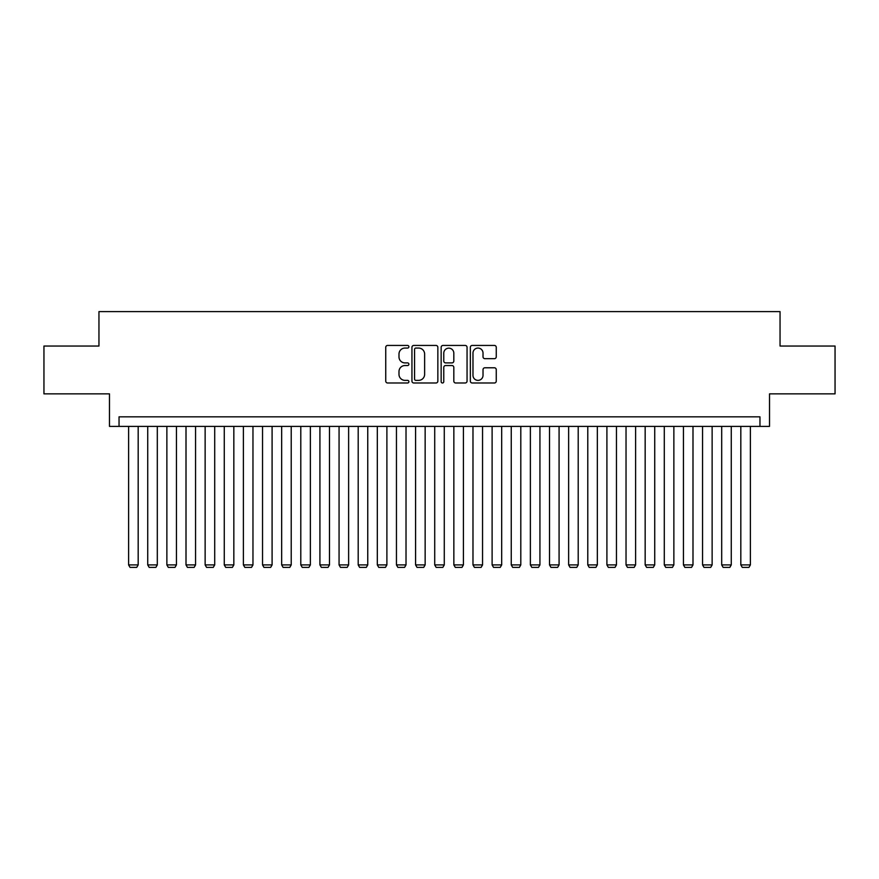<?xml version="1.0" encoding="UTF-8"?>
<svg xmlns="http://www.w3.org/2000/svg" width="879" height="879" viewBox="0 0 879 879"><rect width="100%" height="100%" fill="white"/><g stroke="black" fill="none" stroke-linecap="round" stroke-linejoin="round"><path stroke-width="1.32" d="M408.889 346.755A1.318 1.318 0 0 0 407.57 345.436L387.628 345.436A1.879 1.879 0 0 0 385.749 347.315L385.749 381.112A1.879 1.879 0 0 0 387.628 382.991L407.57 382.991A1.318 1.318 0 0 0 408.889 381.684A1.318 1.318 0 0 0 407.57 380.365L404.988 380.365A6.01 6.01 0 0 1 398.989 374.355L398.989 371.542A6.01 6.01 0 0 1 404.988 365.532L407.57 365.532A1.318 1.318 0 0 0 408.889 364.214A1.318 1.318 0 0 0 407.57 362.906L404.988 362.906A6.01 6.01 0 0 1 398.989 356.896L398.989 354.072A6.01 6.01 0 0 1 404.988 348.062L407.57 348.062A1.318 1.318 0 0 0 408.889 346.755M494.383 358.676A1.879 1.879 0 0 0 496.261 356.797L496.261 347.315A1.879 1.879 0 0 0 494.383 345.436L472.221 345.436A1.879 1.879 0 0 0 470.342 347.315L470.342 381.112A1.879 1.879 0 0 0 472.221 382.991L494.383 382.991A1.879 1.879 0 0 0 496.261 381.112L496.261 369.663A1.879 1.879 0 0 0 494.383 367.785L484.9 367.785A1.879 1.879 0 0 0 483.021 369.663L483.021 375.344A5.021 5.021 0 0 1 478 380.365A5.021 5.021 0 0 1 472.979 375.344L472.979 353.094A5.021 5.021 0 0 1 478 348.062A5.021 5.021 0 0 1 483.021 353.094L483.021 356.797A1.879 1.879 0 0 0 484.9 358.676L494.383 358.676M759.961 426.392L769.521 426.392L769.521 393.869L835.05 393.869L835.05 346.04L780.047 346.04L780.047 311.606L98.953 311.606L98.953 346.04L43.95 346.04L43.95 393.869L109.479 393.869L109.479 426.392L759.961 426.392L759.961 416.833L119.039 416.833L119.039 426.392M437.852 347.315A1.879 1.879 0 0 0 435.984 345.436L413.822 345.436A1.879 1.879 0 0 0 411.943 347.315L411.943 381.112A1.879 1.879 0 0 0 413.822 382.991L435.984 382.991A1.879 1.879 0 0 0 437.852 381.112L437.852 347.315M443.016 345.436L465.178 345.436A1.879 1.879 0 0 1 467.057 347.315L467.057 381.112A1.879 1.879 0 0 1 465.178 382.991L455.696 382.991A1.879 1.879 0 0 1 453.817 381.112L453.817 367.411A1.879 1.879 0 0 0 451.938 365.532L445.653 365.532A1.879 1.879 0 0 0 443.774 367.411L443.774 381.684A1.318 1.318 0 0 1 442.456 382.991A1.318 1.318 0 0 1 441.148 381.684L441.148 347.315A1.879 1.879 0 0 1 443.016 345.436M415.888 348.062A1.318 1.318 0 0 0 414.569 349.381L414.569 379.047A1.318 1.318 0 0 0 415.888 380.365L418.613 380.365A6.01 6.01 0 0 0 424.623 374.355L424.623 354.072A6.01 6.01 0 0 0 418.613 348.062L415.888 348.062M453.817 353.182A5.021 5.021 0 0 0 448.795 348.161A5.021 5.021 0 0 0 443.774 353.182L443.774 361.027A1.879 1.879 0 0 0 445.653 362.906L451.938 362.906A1.879 1.879 0 0 0 453.817 361.027L453.817 353.182M138.179 426.392L138.179 564.911L128.609 564.911L128.609 426.392M138.179 564.911L136.739 567.394L130.048 567.394L128.609 564.911M157.308 426.392L157.308 564.911L147.738 564.911L147.738 426.392M157.308 564.911L155.869 567.394L149.177 567.394L147.738 564.911M176.437 426.392L176.437 564.911L166.867 564.911L166.867 426.392M176.437 564.911L174.998 567.394L168.307 567.394L166.867 564.911M195.567 426.392L195.567 564.911L186.007 564.911L186.007 426.392M195.567 564.911L194.138 567.394L187.436 567.394L186.007 564.911M214.707 426.392L214.707 564.911L205.137 564.911L205.137 426.392M214.707 564.911L213.267 567.394L206.565 567.394L205.137 564.911M233.836 426.392L233.836 564.911L224.266 564.911L224.266 426.392M233.836 564.911L232.397 567.394L225.705 567.394L224.266 564.911M252.965 426.392L252.965 564.911L243.395 564.911L243.395 426.392M252.965 564.911L251.526 567.394L244.834 567.394L243.395 564.911M272.094 426.392L272.094 564.911L262.535 564.911L262.535 426.392M272.094 564.911L270.666 567.394L263.964 567.394L262.535 564.911M291.224 426.392L291.224 564.911L281.665 564.911L281.665 426.392M291.224 564.911L289.795 567.394L283.093 567.394L281.665 564.911M310.364 426.392L310.364 564.911L300.794 564.911L300.794 426.392M310.364 564.911L308.925 567.394L302.233 567.394L300.794 564.911M329.493 426.392L329.493 564.911L319.923 564.911L319.923 426.392M329.493 564.911L328.054 567.394L321.362 567.394L319.923 564.911M348.622 426.392L348.622 564.911L339.063 564.911L339.063 426.392M348.622 564.911L347.194 567.394L340.492 567.394L339.063 564.911M367.752 426.392L367.752 564.911L358.192 564.911L358.192 426.392M367.752 564.911L366.323 567.394L359.621 567.394L358.192 564.911M386.892 426.392L386.892 564.911L377.322 564.911L377.322 426.392M386.892 564.911L385.452 567.394L378.761 567.394L377.322 564.911M406.021 426.392L406.021 564.911L396.451 564.911L396.451 426.392M406.021 564.911L404.582 567.394L397.89 567.394L396.451 564.911M425.15 426.392L425.15 564.911L415.58 564.911L415.58 426.392M425.15 564.911L423.711 567.394L417.02 567.394L415.58 564.911M444.28 426.392L444.28 564.911L434.72 564.911L434.72 426.392M444.28 564.911L442.851 567.394L436.149 567.394L434.72 564.911M463.42 426.392L463.42 564.911L453.85 564.911L453.85 426.392M463.42 564.911L461.98 567.394L455.289 567.394L453.85 564.911M482.549 426.392L482.549 564.911L472.979 564.911L472.979 426.392M482.549 564.911L481.11 567.394L474.418 567.394L472.979 564.911M501.678 426.392L501.678 564.911L492.108 564.911L492.108 426.392M501.678 564.911L500.239 567.394L493.548 567.394L492.108 564.911M520.808 426.392L520.808 564.911L511.248 564.911L511.248 426.392M520.808 564.911L519.379 567.394L512.677 567.394L511.248 564.911M539.937 426.392L539.937 564.911L530.378 564.911L530.378 426.392M539.937 564.911L538.508 567.394L531.806 567.394L530.378 564.911M559.077 426.392L559.077 564.911L549.507 564.911L549.507 426.392M559.077 564.911L557.638 567.394L550.946 567.394L549.507 564.911M578.206 426.392L578.206 564.911L568.636 564.911L568.636 426.392M578.206 564.911L576.767 567.394L570.075 567.394L568.636 564.911M597.335 426.392L597.335 564.911L587.776 564.911L587.776 426.392M597.335 564.911L595.907 567.394L589.205 567.394L587.776 564.911M616.465 426.392L616.465 564.911L606.906 564.911L606.906 426.392M616.465 564.911L615.036 567.394L608.334 567.394L606.906 564.911M635.605 426.392L635.605 564.911L626.035 564.911L626.035 426.392M635.605 564.911L634.166 567.394L627.474 567.394L626.035 564.911M654.734 426.392L654.734 564.911L645.164 564.911L645.164 426.392M654.734 564.911L653.295 567.394L646.603 567.394L645.164 564.911M673.863 426.392L673.863 564.911L664.293 564.911L664.293 426.392M673.863 564.911L672.435 567.394L665.733 567.394L664.293 564.911M692.993 426.392L692.993 564.911L683.433 564.911L683.433 426.392M692.993 564.911L691.564 567.394L684.862 567.394L683.433 564.911M712.133 426.392L712.133 564.911L702.563 564.911L702.563 426.392M712.133 564.911L710.693 567.394L704.002 567.394L702.563 564.911M731.262 426.392L731.262 564.911L721.692 564.911L721.692 426.392M731.262 564.911L729.823 567.394L723.131 567.394L721.692 564.911M750.391 426.392L750.391 564.911L740.821 564.911L740.821 426.392M750.391 564.911L748.952 567.394L742.261 567.394L740.821 564.911"/></g></svg>
